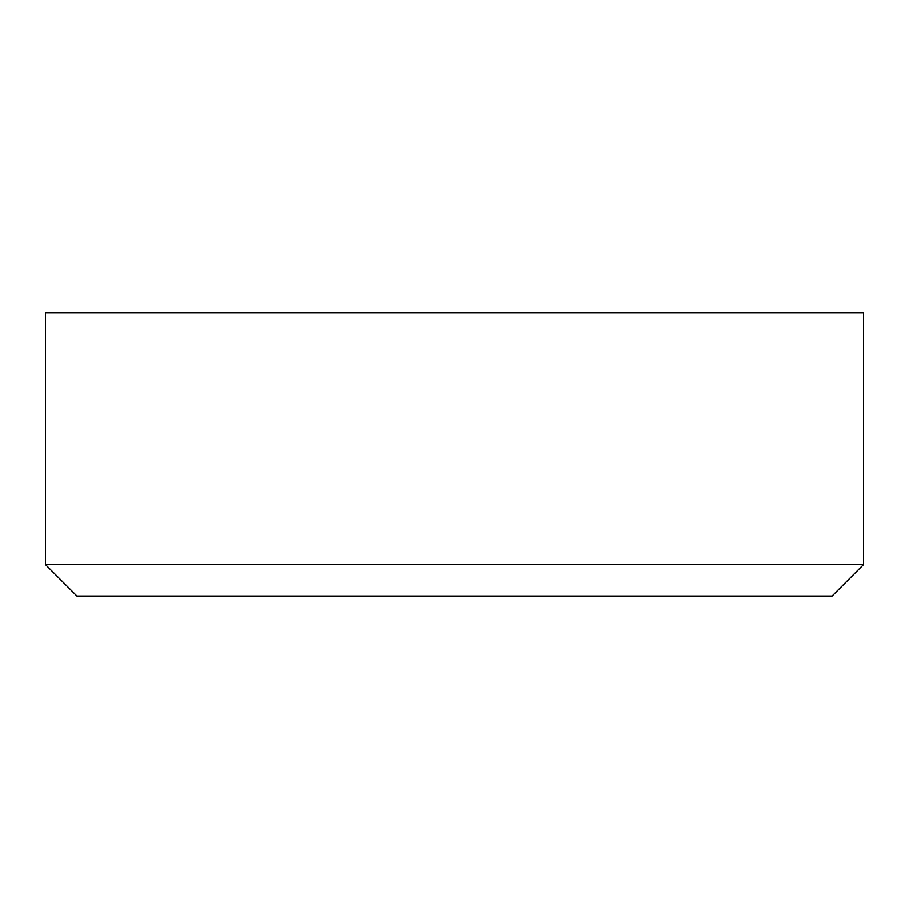 <?xml version="1.0" encoding="UTF-8"?>
<svg xmlns="http://www.w3.org/2000/svg" width="909" height="909" viewBox="0 0 909 909"><rect width="100%" height="100%" fill="white"/><g stroke="black" fill="none" stroke-linecap="round" stroke-linejoin="round"><path stroke-width="1.36" d="M45.45 564.625L45.45 312.901L863.55 312.901L863.55 564.625L832.087 596.099L76.913 596.099L45.45 564.625L863.55 564.625"/></g></svg>
